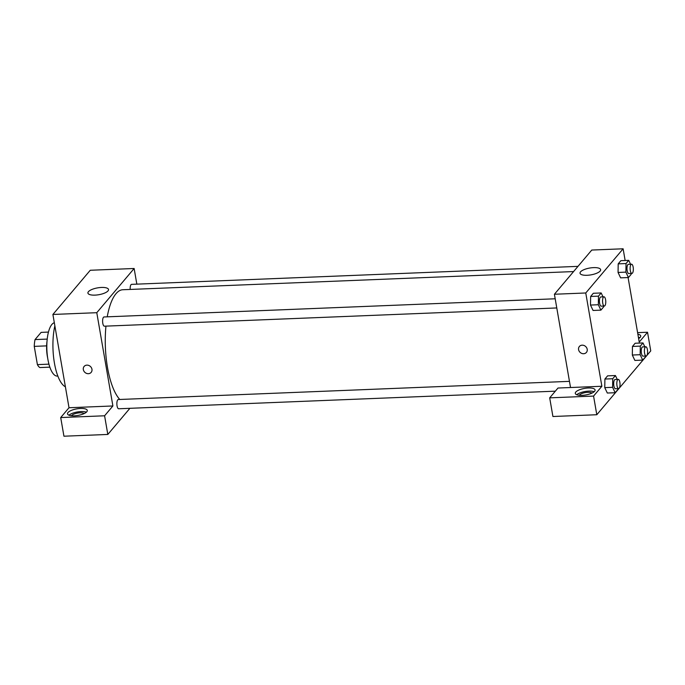 <?xml version="1.0" encoding="UTF-8"?>
<svg xmlns="http://www.w3.org/2000/svg" width="685" height="685" viewBox="0 0 685 685"><rect width="100%" height="100%" fill="white"/><g stroke="black" fill="none" stroke-linecap="round" stroke-linejoin="round"><path stroke-width="1.03" d="M47.214 339.092L35.038 339.58L41.126 332.379L48.455 332.079M48.952 364.155L37.401 364.617A17.973 6.242 87.7 0 0 39.867 367.562L49.868 367.16M37.401 364.617L34.25 346.37A17.973 6.242 87.7 0 1 35.038 339.58M46.64 345.874L34.25 346.37M47.685 358.058A18.401 6.388 -92.3 0 1 47.008 341.327M57.848 376.056L57.249 376.074A26.758 9.29 -92.3 0 1 46.931 350.814A26.758 9.29 -92.3 0 1 54.329 322.721M65.392 386.794A38.471 13.357 -92.3 0 1 54.86 325.803M60.708 417.559L104.591 415.786L112.897 405.965L69.014 407.738L60.708 417.559L63.936 436.208L107.819 434.444L129.902 408.311M69.014 407.738L52.899 314.458L90.257 270.267L134.14 268.494L136.837 284.138M555.201 298.78L104.026 316.958A4.615 1.601 87.7 0 0 102.613 321.633A4.615 1.601 87.7 0 0 104.403 326.188L556.785 307.95M104.591 415.786L107.819 434.444M112.897 405.965L96.782 312.694L134.14 268.494M577.986 266.362L131.589 284.352A4.615 1.601 87.7 0 0 130.193 289.438M569.466 381.357L118.291 399.535A4.615 1.601 87.7 0 0 117.049 405.845A4.615 1.601 87.7 0 0 118.668 408.765L555.338 391.169M105.961 326.12A56.864 19.745 87.7 0 0 107.485 367.425A56.864 19.745 87.7 0 0 119.798 399.475M573.585 271.568L122.838 289.738A56.864 19.745 87.7 0 0 107.228 316.83M88.382 373.693A4.598 4.033 40.2 0 1 83.921 371.167A4.598 4.033 40.2 0 1 84.127 366.441A4.598 4.033 40.2 0 1 90.249 366.329A4.598 4.033 40.2 0 1 91.156 372.383A4.598 4.033 40.2 0 1 88.382 373.693M96.782 312.694L52.899 314.458M101.466 287.452A10.455 3.476 170.2 0 1 108.521 289.507A10.455 3.476 170.2 0 1 98.811 294.713A10.455 3.476 170.2 0 1 87.92 293.069A10.455 3.476 170.2 0 1 101.466 287.452M67.995 412.516A10.035 3.331 170.2 0 1 78.698 408.594A10.035 3.331 170.2 0 1 87.286 410.435A10.035 3.331 170.2 0 1 77.962 415.427A10.035 3.331 170.2 0 1 67.507 413.851A10.035 3.331 170.2 0 1 67.995 412.516M86.378 412.19A10.035 3.331 -9.8 0 0 77.371 411.968A10.035 3.331 -9.8 0 0 68.954 415.196M71.488 415.752A6.687 2.226 170.2 0 1 80.008 412.798A6.687 2.226 170.2 0 1 84.178 413.56M84.127 366.441A4.598 4.033 -139.8 0 0 83.921 371.167A4.598 4.033 -139.8 0 0 88.382 373.685A4.598 4.033 -139.8 0 0 91.156 372.383M570.528 387.522L557.992 388.027L549.687 397.848L593.57 396.084L601.875 386.263L570.528 387.522L554.413 294.25L591.771 250.051L623.119 248.792L625.14 260.497M549.687 397.848L552.915 416.506L596.798 414.733L619.009 388.455M619.317 388.087L646.572 355.849M646.88 355.481L650.75 350.9L647.53 332.242L639.225 342.063L628.085 277.545M639.816 337.705A10.035 3.331 -9.8 0 0 638.403 337.311M637.872 334.203A10.035 3.331 170.2 0 1 640.732 335.95A10.035 3.331 170.2 0 1 638.617 338.561M579.27 395.288A6.687 2.226 170.2 0 1 585.341 392.591A6.687 2.226 170.2 0 1 591.968 393.096M594.16 391.726A10.035 3.331 -9.8 0 0 585.153 391.503A10.035 3.331 -9.8 0 0 576.744 394.731M575.777 392.051A10.035 3.331 170.2 0 1 586.48 388.13A10.035 3.331 170.2 0 1 595.077 389.97A10.035 3.331 170.2 0 1 585.752 394.962A10.035 3.331 170.2 0 1 575.297 393.387A10.035 3.331 170.2 0 1 575.777 392.051M593.57 396.084L596.798 414.733M637.598 332.645L647.53 332.242M645.424 356.037L645.407 356.928L642.71 360.113L640.158 354.71L640.295 346.122L632.46 346.439L635.158 343.245L632.46 346.439L632.323 355.027L634.875 360.43L632.315 355.035M631.159 273.461L631.142 274.342L628.453 277.536L620.61 277.853L618.058 272.459L618.195 263.862L620.893 260.668L618.195 263.862L626.03 263.545L628.727 260.351L630.568 264.247M603.596 306.067L603.588 306.949L600.891 310.142L593.056 310.459L590.496 305.065M600.891 310.142L598.33 304.739L598.476 296.151L590.641 296.459L593.33 293.274L590.641 296.459L590.496 305.056L593.056 310.459M612.741 378.728L604.898 379.045L607.595 375.851L604.898 379.045L604.761 387.633L607.321 393.036L604.761 387.633L612.596 387.316L612.741 378.728L615.43 375.534L617.271 379.43M601.875 386.263L585.761 292.983L623.119 248.792M593.578 267.621A10.455 3.476 170.2 0 1 600.634 269.676A10.455 3.476 170.2 0 1 590.924 274.873A10.455 3.476 170.2 0 1 580.032 273.238A10.455 3.476 170.2 0 1 593.578 267.621M585.761 292.983L554.413 294.25M579.382 346.482A4.598 4.033 -139.8 0 0 579.167 351.208A4.598 4.033 -139.8 0 0 583.629 353.725A4.598 4.033 40.2 0 1 579.167 351.208A4.598 4.033 40.2 0 1 579.373 346.482A4.598 4.033 40.2 0 1 585.495 346.37A4.598 4.033 40.2 0 1 586.403 352.424A4.598 4.033 40.2 0 1 583.629 353.725A4.598 4.033 -139.8 0 0 586.403 352.424M598.476 296.151L601.173 292.957L603.014 296.845M603.982 296.81L600.848 296.939A4.615 1.601 87.7 0 0 599.598 303.241A4.615 1.601 87.7 0 0 601.216 306.161L604.35 306.032A4.615 1.601 87.7 0 0 605.763 301.357A4.615 1.601 87.7 0 0 603.982 296.81A4.615 1.601 87.7 0 0 602.731 303.113A4.615 1.601 87.7 0 0 604.35 306.032M598.33 304.739L590.496 305.056M601.173 292.957L593.33 293.274M628.453 277.536L625.893 272.133L626.03 263.545M631.536 264.204L628.402 264.333A4.615 1.601 87.7 0 0 627.16 270.635A4.615 1.601 87.7 0 0 628.779 273.555L631.913 273.426A4.615 1.601 87.7 0 0 633.325 268.751A4.615 1.601 87.7 0 0 631.536 264.204A4.615 1.601 87.7 0 0 630.294 270.507A4.615 1.601 87.7 0 0 631.913 273.426M620.61 277.853L618.058 272.45L625.893 272.133M628.727 260.351L620.893 260.668M617.861 388.643L617.853 389.534L615.156 392.719L612.596 387.316M618.238 379.387L615.104 379.516A4.615 1.601 87.7 0 0 613.863 385.826A4.615 1.601 87.7 0 0 615.481 388.737L618.615 388.618A4.615 1.601 87.7 0 0 620.028 383.934A4.615 1.601 87.7 0 0 618.238 379.387A4.615 1.601 87.7 0 0 616.997 385.698A4.615 1.601 87.7 0 0 618.615 388.618M615.156 392.719L607.321 393.036M615.43 375.534L607.595 375.851M640.295 346.122L642.992 342.937L644.833 346.824M645.801 346.781L642.667 346.91A4.615 1.601 87.7 0 0 641.417 353.22A4.615 1.601 87.7 0 0 643.035 356.132L646.169 356.012A4.615 1.601 87.7 0 0 647.59 351.328A4.615 1.601 87.7 0 0 645.801 346.781A4.615 1.601 87.7 0 0 644.559 353.092A4.615 1.601 87.7 0 0 646.169 356.012M642.71 360.113L634.875 360.43M640.158 354.71L632.323 355.027M642.992 342.937L635.158 343.245"/></g></svg>
